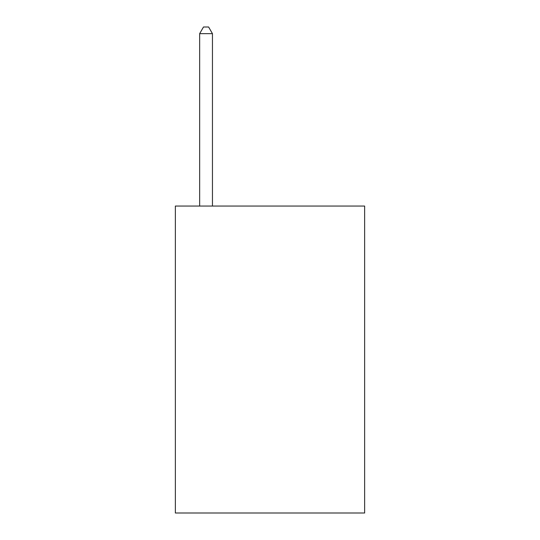 <?xml version="1.0" encoding="UTF-8"?>
<svg xmlns="http://www.w3.org/2000/svg" width="540" height="540" viewBox="0 0 540 540"><rect width="100%" height="100%" fill="white"/><g stroke="black" fill="none" stroke-linecap="round" stroke-linejoin="round"><path stroke-width="0.81" d="M364.642 206.05L364.642 513L175.358 513L175.358 206.05L364.642 206.05M212.45 206.05L212.45 33.649L199.658 33.649L199.658 206.05M199.658 33.649L203.492 27L208.609 27L212.45 33.649"/></g></svg>
